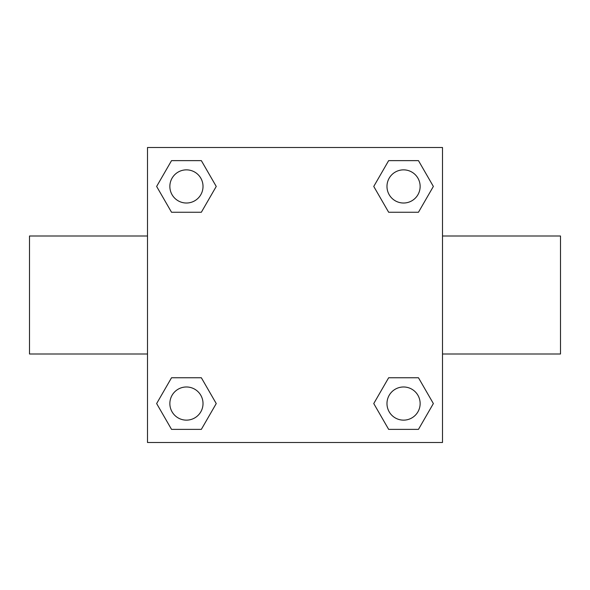 <?xml version="1.0" encoding="UTF-8"?>
<svg xmlns="http://www.w3.org/2000/svg" width="590" height="590" viewBox="0 0 590 590"><rect width="100%" height="100%" fill="white"/><g stroke="black" fill="none" stroke-linecap="round" stroke-linejoin="round"><path stroke-width="0.89" d="M201.345 212.253L171.535 212.253L156.638 186.44L171.535 160.628L201.345 160.628L216.242 186.44L201.345 212.253L171.535 212.253L191.197 212.253M191.197 377.748L201.345 377.748L216.242 403.56L201.345 429.373L171.535 429.373L156.638 403.56L171.535 377.748L201.345 377.748M398.803 212.253L388.655 212.253L373.758 186.44L388.655 160.628L418.465 160.628L433.362 186.44L418.465 212.253L388.655 212.253M388.655 377.748L418.465 377.748L433.362 403.56L418.465 429.373L388.655 429.373L373.758 403.56L388.655 377.748L418.465 377.748L398.803 377.748M442.5 354L560.5 354L560.5 236L442.5 236M147.5 236L29.5 236L29.5 354L147.5 354M147.5 147.5L442.5 147.5L442.5 442.5L147.5 442.5L147.5 147.5M418.465 429.373L388.655 429.373L418.465 429.373M420.139 403.56A16.579 16.579 0 0 0 395.271 389.201A16.579 16.579 0 0 0 395.271 417.919A16.579 16.579 0 0 0 420.139 403.56M201.345 429.373L171.535 429.373L201.345 429.373M203.019 403.56A16.579 16.579 0 0 0 178.151 389.201A16.579 16.579 0 0 0 178.151 417.919A16.579 16.579 0 0 0 203.019 403.56M388.655 160.628L418.465 160.628L388.655 160.628M420.139 186.44A16.579 16.579 0 0 0 395.271 172.081A16.579 16.579 0 0 0 395.271 200.799A16.579 16.579 0 0 0 420.139 186.44M171.535 160.628L201.345 160.628L171.535 160.628M203.019 186.44A16.579 16.579 0 0 0 178.151 172.081A16.579 16.579 0 0 0 178.151 200.799A16.579 16.579 0 0 0 203.019 186.44"/></g></svg>
